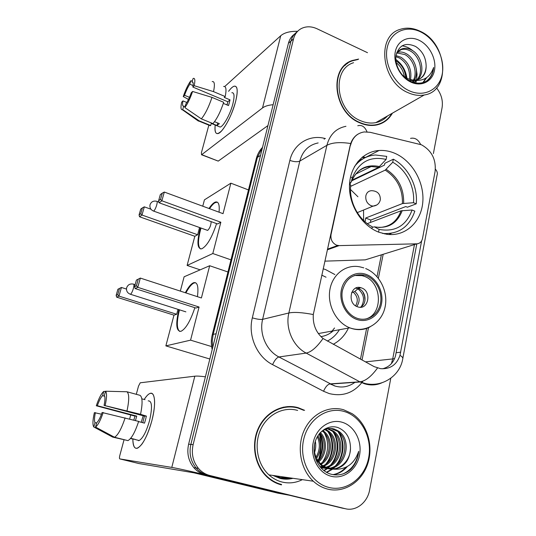 <?xml version="1.0" encoding="UTF-8"?>
<svg xmlns="http://www.w3.org/2000/svg" width="536" height="536" viewBox="0 0 536 536"><rect width="100%" height="100%" fill="white"/><g stroke="black" fill="none" stroke-linecap="round" stroke-linejoin="round"><path stroke-width="0.8" d="M350.578 145.202C352.581 137.524 357.123 133.102 364.212 131.936L370.142 132.298L421.437 144.787C431.708 150.542 436.257 159.467 435.085 171.547L422.515 238.473C421.732 241.783 419.835 243.565 416.841 243.826L339.127 245.609L336.554 245.166C332.273 243.049 330.431 239.518 331.034 234.567L350.712 143.527C352.179 139.427 354.517 136.345 357.733 134.275M394.858 153.316C389.638 151.085 384.372 150.147 379.059 150.489C362.678 151.521 349.599 166.897 349.459 186.367C349.211 205.804 362.155 225.857 378.852 232.222L386.704 234.279C405.149 236.912 421.068 222.333 422.77 202.44C424.646 182.582 412.338 160.787 394.858 153.316M323.175 268.797L325.546 269.554L334.873 274.553M348.038 328.896C344.574 335.744 339.636 340.883 333.211 344.306M324.85 261.139L365.224 259.866L367.924 259.022M358.638 59.074L352.387 60.481C328.28 67.73 333.546 112.821 360.051 122.932C365.626 125.324 371.066 126.02 376.379 125.029C383.428 123.535 388.774 119.575 392.406 113.163M347.71 63.322L345.653 64.447M304.615 410.335L298.23 407.708C283.175 403.293 265.957 411.769 258.466 427.989C250.888 444.143 254.593 465.523 267.062 476.986C271.33 480.899 276.134 483.539 281.474 484.886M292.013 406.992L287.584 406.569M421.631 240.878L399.983 355.335C396.747 364.815 390.288 369.257 380.6 368.674L374.168 366.644L323.02 338.491C315.959 332.454 312.716 324.468 313.292 314.538L350.169 145.424M280.114 477.978L286.003 478.748L291.899 478.152M367.502 52.702L317.091 28.797C311.429 26.224 306.156 26.15 301.272 28.576C297.359 30.72 294.787 34.143 293.554 38.84L290.974 41.091C292.013 37.064 294.096 33.949 297.225 31.751C294.096 33.949 292.013 37.064 290.974 41.091L190.863 444.411C188.913 453.342 190.649 461.195 196.076 467.975C199.238 471.606 203.057 473.992 207.539 475.124L343.991 508.456M349.505 61.794L351.388 61.205M416.82 243.833L395.508 355.844C393.538 362.725 389.223 367.039 382.57 368.781M293.554 38.84L193.134 444.599C191.171 453.597 192.927 461.503 198.387 468.33C201.563 471.982 205.409 474.387 209.918 475.526L345.298 508.711C355.984 511.579 367.482 502.547 369.612 490.018L390.804 378.215M433.39 153.571L442.066 107.776C443.165 100.708 441.336 94.095 436.579 87.951M381.753 123.293L383.615 121.9M275.27 475.78L280.201 477.569L290.673 477.978M281.387 477.837L287.886 477.583L281.387 477.837M294.639 34.029C291.53 36.22 289.46 39.316 288.422 43.322L188.625 444.223C186.682 453.094 188.404 460.893 193.798 467.627C196.94 471.231 200.739 473.603 205.194 474.728L342.209 508.121L207.539 475.124C203.057 473.992 199.238 471.606 196.076 467.975C190.649 461.195 188.913 453.342 190.863 444.411L290.974 41.091L288.422 43.322M228.577 91.328C232.47 86.135 235.15 84.849 236.617 87.469C237.662 90.068 237.301 94.845 235.532 101.8C232.048 113.94 227.525 123.494 221.964 130.476C216.618 135.916 214.367 134.101 215.204 125.035C214.494 131.213 215.439 134.047 218.031 133.551C222.601 132.72 231.974 115.903 235.532 101.8C238.105 91.033 237.656 85.827 234.172 86.189C232.611 86.665 230.741 88.373 228.577 91.328M297.627 31.316C289.949 31.168 284.321 32.649 280.73 35.745L224.745 86.524M273.139 104.714C268.402 105.103 264.858 106.182 262.513 107.95L201.73 154.649L218.232 161.108L267.946 125.578M218.232 161.108L201.536 154.757L201.415 152.72L208.846 125.136M189.463 97.338L184.531 95.294C186.146 90.711 187.915 87.013 189.831 84.199L193.087 85.572M193.007 82.45L192.015 82.008C193.248 81.666 193.523 83.348 192.839 87.046L227.807 101.76L227.07 104.956M226.728 104.815L227.438 103.542M231.854 92.721C234.379 92.467 234.708 96.252 232.832 104.071C230.252 114.262 223.479 126.436 220.155 127.052L218.48 126.369M223.626 86.477C226.085 86.048 226.614 89.412 225.214 96.567L224.242 97.418L230.018 99.857L229.375 102.617L228.51 105.565L223.338 103.394M185.094 106.671L183.694 106.101L182.709 109.612L199.137 120.814L210.695 125.511L211.311 123.213L217.04 125.545L219.351 123.655L214.534 121.685M223.686 102.296C220.564 111.729 216.993 118.831 212.98 123.615L201.355 118.878L184.84 107.582L185.825 104.051C187.768 101.264 189.57 97.505 191.245 92.782L192.598 91.455L211.981 97.378L223.686 102.296M210.695 125.511L208.397 124.955M225.214 96.567L213.536 91.629L194.2 85.7L192.839 87.046M212.182 81.593C214.541 81.11 214.996 84.46 213.536 91.629M211.981 97.378C208.826 106.858 205.288 114.027 201.355 118.878M199.137 120.814L198.414 121.089L196.792 119.943M191.982 82.021L193.094 78.477C194.95 77.754 195.318 80.159 194.2 85.7M192.598 91.455C190.22 98.396 187.634 103.77 184.84 107.582M182.709 109.612L182.367 109.739C180.8 109.887 180.572 107.354 181.684 102.148L182.957 100.902L186.843 102.503M183.694 106.101C182.488 106.342 182.247 104.607 182.957 100.902M184.531 95.294L183.252 96.56L188.505 99.428M183.252 96.56C185.523 89.907 188.035 84.634 190.796 80.748L189.831 84.199M192.263 81.016L190.796 80.748M230.018 99.857L227.807 101.76M217.723 122.985L217.04 125.545M409.109 90.705C424.036 97.726 439.379 89.7 442.22 74.136C445.269 58.672 435.473 39.202 420.968 32.059C406.516 24.696 390.516 31.731 387.213 47.65C383.689 63.456 394.134 83.918 409.109 90.705M407.943 92.621C413.531 95.16 418.964 95.951 424.237 94.993C450.984 91.314 447.687 43.45 420.358 31.336C413.249 27.885 406.422 27.256 399.876 29.453C376.024 36.147 381.599 81.901 407.943 92.621M353.579 62.705C331.107 69.332 335.905 111.254 360.54 120.687C365.766 122.932 370.865 123.575 375.843 122.617C380.48 121.652 384.379 119.428 387.541 115.937M379.602 124.164L381.599 122.972M358.075 59.476L352.554 60.796C328.682 67.958 333.888 112.594 360.125 122.61C365.646 124.982 371.039 125.672 376.305 124.687C383.052 123.253 388.232 119.521 391.843 113.485M396.01 55.597L400.948 57.231C408.821 62.498 412.01 69.975 410.522 79.656M395.876 56.675L399.635 58.102C407.085 63.007 410.355 70.089 409.444 79.348M397.578 52.233C400.466 51.61 403.36 52.093 406.268 53.694C414.683 58.176 419.447 71.744 414.382 80.179M397.089 52.964L404.928 54.585C413.001 58.906 417.832 71.643 413.477 80.139M412.392 80.005L417.122 79.891C423.085 78.095 426.1 73.532 426.154 66.196C425.993 57.613 422.482 51.047 415.635 46.491C405.618 42.063 399.092 44.977 396.064 55.228C394.396 64.729 400.941 76.728 410.147 81.124C416.405 83.984 422.073 83.83 427.159 80.655C431.051 77.599 433.209 73.211 433.624 67.476C430.033 77.66 422.951 81.834 412.392 80.005L408.204 78.892L402.623 75.362M396.091 55.087C397.33 51.764 399.494 49.627 402.576 48.682C405.578 47.918 408.62 48.387 411.688 50.083C421.577 55.154 425.604 72.387 417.685 79.743M396.794 52.434L401.223 49.607C404.224 48.836 407.253 49.299 410.321 50.994C419.822 55.918 424.117 72.186 416.901 79.938M395.93 60.809C401.846 64.601 405.129 70.223 405.779 77.673M396.218 62.672C400.72 66.216 403.427 70.899 404.318 76.722M410.208 80.728L410.08 81.09M413.939 80.903L412.948 82.249M413.055 80.949L412.365 82.055M416.673 80.661L413.658 82.47M416.244 80.641L413.832 82.517M426.154 66.196C425.859 71.958 423.768 76.172 419.882 78.846M415.782 80.608L408.827 80.42M419.286 40.367C408.955 35.162 397.638 40.267 395.334 51.557C392.875 62.772 400.238 77.231 410.851 82.095C421.423 87.134 432.411 81.519 434.475 70.41C436.693 59.369 429.658 45.413 419.286 40.367M345.874 64.729L343.938 66.062M433.624 67.476C432.833 73.626 430.395 78.196 426.294 81.191M425.973 78.088L422.864 82.611M401.946 45.848C405.913 46.257 409.618 47.959 413.055 50.94M416.184 68.467L417.048 74.203L416.566 80.005M416.351 80.916L415.722 82.926M405.229 73.787L406.194 77.914M426.73 77.553L423.273 82.49M395.823 59.409C402.107 64.106 405.819 70.41 406.951 78.316M354.397 166.683C359.844 159.554 366.872 155.661 375.468 154.991L386.724 156.385L386.101 159.433C370.182 155.815 358.932 161.906 352.346 177.704L351.201 182.113L349.606 183.084M351.951 180.203L378.651 167.353L386.101 159.433M351.683 180.846L384.466 165.101L384.828 163.319L393.344 159.205C408.224 167.145 418.134 186.555 416.231 203.841L407.38 207.224L405.772 206.568L370.818 220.041L365.686 218.031L402.429 203.58L413.484 202.715C415.085 187.051 406.141 169.55 392.727 162.247L393.344 159.205M370.477 222.44L370.818 220.041M384.5 233.897L385.277 233.683M388.881 234.513L391.354 233.321M360.56 160.452L357.981 161.416M382.63 233.455C398.61 234.446 409.343 227.009 414.824 211.137L412.07 210.018L401.008 210.815L367.328 223.639M378.55 232.101L379.093 229.421C395.22 232.276 406.214 225.81 412.07 210.018M349.505 184.672L350.738 185.168C348.735 201.322 358.309 219.753 372.265 226.768L371.877 228.678M352.346 177.704L350.531 176.96M372.145 227.365L374.43 226.842L379.093 229.421M416.231 203.841L413.484 202.715M392.727 162.247L385.23 170.113L350.624 186.381M365.686 218.031L365.103 221.837M349.995 184.866L350.47 182.669M350.504 189.489L357.927 196.766M363.549 210.038L363.616 220.47M216.584 223.606C211.834 237.796 206.863 246.212 201.67 248.851C197.436 248.945 196.819 242.701 199.807 230.112L200.444 227.834M200.163 269.849L187.111 265.434L194.816 236.275L139.554 216.779L139.065 214.936L140.727 209.12L142.429 207.854L144.311 206.842L150.938 209.214M202.762 206.199L204.437 199.848L230.869 183.178L248.476 189.932M194.816 236.275L197.657 234.748L141.986 215.037L139.554 216.779M208.993 208.491C211.459 204.752 213.65 202.588 215.573 201.998C218.574 201.442 219.733 204.839 219.05 212.189M199.56 227.519L197.657 234.748M187.111 265.434L212.812 253.528L220.845 222.226L217.603 223.974L159.091 202.775L161.872 200.779L220.845 222.226M164.304 192.049L162.281 193.141L160.539 199.372L161.872 200.779L164.304 192.049L223.043 213.663L230.869 183.178M230.983 259.853L212.812 253.528M139.065 214.936L140.767 213.703L142.429 207.854M144.311 206.842L141.986 215.037L140.767 213.703M160.539 199.372L158.596 200.786L159.091 202.775M162.281 193.141L160.331 194.588L158.596 200.786M207.05 230.199L207.767 230.312C209.817 228.202 210.956 225.308 211.171 221.643M200.511 248.932C197.69 246.439 197.858 239.478 201.007 228.041M209.563 208.698C211.492 205.757 213.288 203.774 214.943 202.749L217.301 202.152M365.988 275.605L364.145 275.042C352.923 273.447 345.653 278.72 342.337 290.86C340.3 302.016 347 314.625 356.808 318.163L357.264 318.324C367.515 321.881 378.309 314.786 380.46 303.436C382.764 292.127 376.051 279.196 365.988 275.605M365.023 319.155C383.562 315.248 382.476 281.882 363.857 276.201L362.021 275.638L354.35 275.491M327.315 341.09C332.307 338.518 336.333 334.732 339.402 329.734M326.022 277.206L321.781 275.156M320.917 336.621C325.546 335.951 329.633 334.029 333.184 330.859M361.458 287.899L360.922 287.725C350.41 284.221 346.933 303.611 357.586 306.806L357.666 306.833C368.379 310.86 372.219 291.222 361.458 287.899M360.205 307.242C367.448 304.421 366.195 290.954 358.51 288.656L355.556 288.2M334.531 327.985L330.725 332.802M358.544 287.437L359.482 288.1M362.852 291.926L364.574 296.113L364.983 300.622M351.569 292.716L354.832 291.437L357.941 288.844C363.951 293.922 365.096 299.838 361.365 306.585M194.87 307.691C190.414 321.044 185.778 328.923 180.94 331.328C176.19 331.328 175.5 324.106 178.883 309.667L178.89 309.634M209.837 359.02L165.859 345.881L173.979 315.155L116.681 297.172L116.145 295.403L117.893 289.266L121.424 287.457L126.456 289.058M180.331 291.102L184.116 276.784L209.677 265.735L227.954 271.98M173.979 315.155L176.706 314.27L118.972 296.106L116.681 297.172M185.329 292.73C188.417 286.928 191.245 283.564 193.818 282.653C197.489 282.036 198.695 286.713 197.429 296.676M178.006 309.352L176.706 314.27M165.859 345.881L190.575 340.152L199.077 307.028L195.948 308.039L135.132 288.562L137.765 287.336L199.077 307.028M138.268 279.176L136.425 285.775L137.765 287.336L140.345 278.084L136.419 280.087L140.345 278.084L201.402 297.969L209.677 265.735M211.613 346.564L190.575 340.152M117.893 289.266L121.424 287.457L118.972 296.106L117.746 294.639L119.501 288.469M116.145 295.403L117.746 294.639M136.425 285.775L134.583 286.646L135.132 288.562M136.419 280.087L134.583 286.646M185.878 311.851L129.993 294.13M179.721 331.449C176.645 328.95 176.558 321.741 179.48 309.821M185.912 292.924C188.84 287.417 191.553 284.1 194.059 282.968L195.633 282.753M144.238 399.461C148.09 393.471 151.065 391.856 153.162 394.623C155.44 399.139 155.005 407.829 151.862 420.693C149.162 430.649 145.866 438.428 141.986 444.022C136.251 450.997 133.203 449.376 132.841 439.158C132.915 446.039 134.469 449.047 137.524 448.176C142.69 445.135 147.474 435.976 151.862 420.693C156.237 404.419 155.098 391.139 149.986 393.451C148.244 394.127 146.328 396.131 144.238 399.461M287.993 495.009L212.685 476.564C196.779 472.652 176.846 468.203 171.795 467.412L119.816 458.91L138.717 463.499L193.931 472.826L277.815 493.14L288.609 495.097M205.402 376.821C200.484 376.158 196.96 375.944 194.816 376.192L140.238 382.798L138.516 386.088L136.298 394.322M119.816 458.91C119.334 458.615 119.334 457.456 119.83 455.419L123.997 439.949M129.632 419.045L130.724 414.998M276.462 476.316L277.749 476.129M138.335 440.331L138.422 440.686M135.441 420.566L136.747 416.11L97.338 405.725C99.133 400.633 100.882 397.277 102.584 395.648L104.688 396.211M138.596 421.591L144.519 423.139L145.544 419.614L146.382 416.097L140.539 414.321C142.71 403.628 142.556 397.303 140.09 395.354L126.938 391.762L105.538 391.22L104.346 395.494C105.23 396.901 105.143 400.211 104.085 405.41L144.479 416.097L142.764 422.676M141.203 422.268L143.219 415.762M133.812 420.137L134.971 416.11L96.299 405.772C98.852 398.248 101.344 393.458 103.776 391.401L102.584 395.648M148.184 400.868C152.083 400.754 152.532 407.353 149.531 420.66C146.355 431.708 142.891 438.327 139.146 440.532L137.035 440.002M130.469 438.562L135.347 439.46L130.704 438.287M138.65 421.403C135.092 432.204 131.521 438.615 127.943 440.632L114.53 437.255L95.522 427.058L96.741 422.696C98.456 421.175 100.245 417.779 102.108 412.512L138.65 421.403M96.634 423.065L95.019 422.656L93.807 426.984L112.694 437.108L126.101 440.17M140.539 414.321L104.085 405.41M126.938 391.762C129.27 393.679 129.303 400.003 127.039 410.75M125.116 417.866C121.518 428.726 117.994 435.192 114.53 437.255M105.538 391.22C106.979 392.881 106.865 397.591 105.197 405.363M103.207 412.492C100.527 420.365 97.961 425.216 95.522 427.058M93.807 426.984C92.494 424.981 92.681 420.197 94.37 412.64L101.498 414.214M95.019 422.656C94.202 421.068 94.329 417.725 95.401 412.626M144.988 399.668L141.826 398.811M105.478 391.441L103.776 391.401M97.338 405.725L96.299 405.772M136.747 416.11L134.971 416.11M146.382 416.097L144.479 416.097M328.849 487.438C346.558 492.028 364.983 477.804 368.654 457.771C372.574 437.798 361.338 416.412 344.213 411.494C327.154 406.281 307.865 419.306 303.55 439.982C298.981 460.578 311.081 483.164 328.849 487.438M327.623 489.113C344.514 493.428 362.329 481.549 367.951 463.131C373.713 444.766 366.711 423.011 352.052 413.625L343.697 409.785C328.541 405.25 311.309 414.047 303.979 430.803C296.562 447.5 300.589 469.536 313.312 481.214C317.58 485.127 322.35 487.76 327.623 489.113M297.641 410.429C283.611 406.335 267.605 414.301 260.71 429.41C253.736 444.465 257.28 464.31 268.931 474.869C272.837 478.413 277.226 480.799 282.09 482.038C289.085 483.7 295.845 482.903 302.364 479.646M318.826 458.856C321.406 450.495 321.56 442.133 319.295 433.771M303.805 410.342L298.143 408.097C283.236 403.729 266.191 412.13 258.788 428.19C251.297 444.19 254.975 465.355 267.33 476.685C271.544 480.544 276.288 483.144 281.561 484.484M328.132 468.605L323.583 468.096L319.905 466.688M325.975 428.344L327.422 428.519M328.079 428.646L333.593 431.199C346.075 439.654 341.626 464.833 325.962 467.64M327.188 468.444L320.495 467.392M327.429 428.773L332.28 431.158C344.494 439.44 340.514 463.962 325.332 467.338M333.814 469.188C344.199 467.392 349.76 460.451 350.484 448.364C350.41 438.086 346.31 431.185 338.189 427.661C328.065 423.943 316.562 432.244 314.444 444.82C312.173 457.389 319.684 470.829 330.531 474.065C337.908 476.089 344.635 474.541 350.712 469.409C355.415 464.551 358.068 458.521 358.671 451.319C354.397 463.908 346.109 469.864 333.814 469.188L328.896 468.692L322.143 465.268C316.448 460.257 313.815 453.858 314.257 446.079M319.851 433.101C324.206 428.961 329.017 427.601 334.27 429.021L338.913 431.366C352.514 440.552 345.928 468.35 328.521 468.591M350.484 448.364C350.464 461.221 338.745 471.626 327.556 468.538L320.816 465.127L315.503 458.595M324.247 429.289L327.389 428.519L331.148 428.579L337.573 431.326C350.879 440.324 344.876 467.459 327.871 468.39M315.315 441.309C316.059 444.887 315.825 448.565 314.612 452.344M314.525 444.404L314.223 449.121M317.935 435.688C321.814 443.138 321.365 450.675 316.602 458.3M317.305 436.74C320.374 443.419 319.965 450.227 316.072 457.168M320.394 432.572C327.764 439.788 326.886 454.789 318.793 461.824M319.764 433.202C326.277 440.337 325.486 454.039 318.23 461.06M322.933 430.622L323.295 430.884C333.694 437.925 332.481 457.845 321.091 464.357M322.297 431.038C332.193 438.053 331.188 457.007 320.508 463.794M325.493 429.356L328.387 431.038C339.824 438.79 337.117 461.362 323.483 466.253M322.786 466.514L320.736 467.091M324.85 429.617L327.107 430.998C338.283 438.575 335.965 460.498 322.873 465.831M322.176 466.126L320.126 466.796M325.272 467.781L323.242 468.008M322.893 468.022L321.01 467.968M324.642 467.506L322.605 467.814M321.915 467.868L320.93 467.881M342.042 422.227C329.834 418.576 316.2 427.969 313.198 442.615C310.016 457.208 318.531 473.154 331.107 476.263C343.643 479.599 356.842 469.596 359.522 455.272C362.376 441.001 354.296 425.664 342.042 422.227M287.631 406.971L283.149 407.206M278.197 483.881L278.794 484.035M358.671 451.319C357.17 461.985 352.092 469.456 343.449 473.75M345.666 467.546C342.189 471.285 337.955 473.65 332.97 474.655M336.789 430.033L337.747 431.333M337.935 431.607C344.655 440.961 343.636 456.692 335.643 465.65M334.049 467.338L332.059 469.054M331.898 469.168L326.384 472.263M331.697 429.999L332.561 431.172M332.869 431.621C339.348 440.82 338.363 456.103 330.605 464.94M328.983 466.668L327.268 468.183M326.752 468.585L323.764 470.508M326.719 429.959L327.489 431.011M327.911 431.641C334.156 440.672 333.211 455.52 325.68 464.236M324.032 466.019L323.664 466.374M323.228 466.776L322.17 467.667M321.721 468.008L321.325 468.303M319.402 433.644C323.516 442.475 323 451.426 317.855 460.498M317.252 461.396L316.877 461.925M347.1 466.776C343.509 470.99 339 473.65 333.566 474.749M337.935 430.689L338.404 431.353M339.402 432.921C344.862 443.44 344.192 453.918 337.392 464.357M335.395 466.715L332.849 469.013M332.608 469.201L326.726 472.451M332.843 430.676L333.204 431.192M334.33 432.988C339.549 443.212 338.893 453.416 332.36 463.593M330.33 466.025L327.777 468.363M327.456 468.611L324.079 470.749M327.858 430.663L328.119 431.031M329.372 433.061C334.35 442.991 333.707 452.913 327.442 462.843M325.379 465.355L324.079 466.635M323.657 467.017L322.706 467.807M322.417 468.029L321.62 468.605M324.521 433.135C329.258 442.776 328.628 452.431 322.632 462.099M319.778 433.222C324.213 442.374 323.684 451.627 318.176 460.987M330.632 234.728L331.034 234.567M365.224 259.866L416.841 243.826M327.329 249.823L339.127 245.609M363.04 381.069C354.269 392.754 342.993 396.921 329.211 393.571L323.556 391.267L272.59 364.641C256.925 356.829 247.759 335.697 252.329 317.841L289.869 160.385C293.507 144.124 309.011 134.516 324.273 138.295L325.453 138.563M410.536 138.375C414.837 137.457 418.194 139.481 420.606 144.445M382.047 382.731C376.46 385.243 370.651 385.598 364.621 383.81L359.857 381.82L306.163 353.083C292.944 346.316 285.139 328.253 288.857 312.99L326.9 145.316C332.22 142.502 340.152 141.913 350.712 143.527M399.983 355.335C402.342 356.802 403.253 358.021 402.717 358.999C400.137 375.267 383.032 387.381 365.82 383.649L360.172 381.98L330.29 384.051L334.531 385.766M313.292 314.538C302.204 312.428 294.056 311.912 288.857 312.99L262.627 319.342C259.015 333.694 266.352 350.638 278.908 356.969L334.25 385.806C341.559 388.165 348.454 387.012 354.939 382.342M323.02 338.491C316.856 347.221 311.235 352.092 306.163 353.083L278.908 356.969C276.67 357.7 274.566 360.252 272.59 364.641M357.78 125.746C361.8 124.687 364.875 126.717 367.013 131.843M318.156 142.931C308.716 144.888 302.599 150.938 299.812 161.081L326.9 145.316C329.754 134.61 336.106 128.272 345.948 126.302M377.505 368.018C371.314 376.547 365.431 381.143 359.857 381.82L329.995 383.897C327.57 384.486 325.426 386.938 323.556 391.267M402.858 358.256L437.095 175.051C437.751 173.215 437.188 171.245 435.393 169.142M394.583 358.591L392.727 358.919L391.401 363.629M414.462 244.563L392.727 358.919L365.438 361.88M345.298 508.711L342.209 508.121M193.134 444.599L188.625 444.223M209.918 475.526L205.194 474.728M289.869 160.385C294.05 161.885 297.366 162.113 299.812 161.081L262.627 319.342C260.221 319.677 256.791 319.181 252.329 317.841M324.273 138.295L324.253 139.286M362.041 360.025L368.513 327.623M378.376 278.298L383.18 254.285M365.485 157.457L362.664 156.827M400.714 352.185L396.198 352.728M262.493 147.474L257.401 157.41L260.53 155.366M256.161 159.179L257.401 157.41L213.181 334.397L216.135 333.714M212.189 349.573C211.017 344.648 211.023 339.764 212.209 334.92L213.181 334.397L212.256 340.923L212.692 347.556M262.513 107.95L280.73 35.745M378.651 167.353L371.22 166.502C366.698 166.73 362.617 168.197 358.986 170.904M374.43 226.842C387.863 229.053 397.136 223.633 402.235 210.588M379.609 166.589C366.309 163.828 356.855 168.974 351.234 182.019M378.671 227.492C389.558 227.197 397.008 221.636 401.008 210.815M403.655 203.345C404.017 188.572 398.194 177.242 386.195 169.356M402.429 203.58C402.777 189.041 397.042 177.885 385.23 170.113M207.586 230.393L153.611 211.09C150.69 209.851 149.497 207.707 150.053 204.672C151.252 201.724 153.443 200.598 156.639 201.281C157.35 201.181 157.37 202.44 156.7 205.054C155.782 208.055 154.804 210.038 153.772 210.996L153.182 210.929M376.754 205.007L373.063 206.132L371.006 205.67C367.06 203.613 365.344 200.297 365.867 195.72C366.718 192.504 368.654 190.823 371.683 190.682C377.498 190.984 380.379 193.992 380.339 199.694M357.016 319.523C367.843 323.282 379.233 315.778 381.498 303.798C383.917 291.872 376.842 278.231 366.222 274.432C355.643 270.466 343.924 277.487 341.412 289.688C338.745 301.828 346.156 315.952 357.016 319.523M369.994 326.973C364.058 329.988 357.773 330.444 351.154 328.334L349.814 327.844C336.186 322.592 327.034 304.944 329.942 289.386C332.689 273.775 346.598 263.772 360.266 266.948L363.797 267.859M133.337 284.1C134.134 284.013 134.147 285.474 133.384 288.482C132.419 291.624 131.447 293.554 130.462 294.277C127.36 293.091 126.094 290.907 126.65 287.731C127.843 284.723 130.074 283.51 133.337 284.1M354.832 291.437C359.777 296.073 360.433 301.085 356.788 306.478M353.331 292.274C357.673 296.294 358.43 300.803 355.596 305.808M171.795 467.412L194.816 376.192M272.918 475.439L280.026 478.38C284.355 479.445 288.676 479.425 292.984 478.306M276.616 476.383L278.084 476.176M282.579 478.052L290.324 477.931M358.135 161.229L379.059 150.489M327.469 249.166L337.714 245.488M198.387 468.33L193.798 467.627M364.715 157.852L362.108 157.269M360.46 359.167L366.651 328.287M377.002 276.656L381.371 254.848M212.209 334.92L256.295 158.663C257.427 154.294 259.511 150.509 262.533 147.32M192.015 82.008L192.987 82.417M211.258 123.427L220.155 127.052M198.695 121.009L210.233 125.699M182.367 109.739L198.414 121.089M375.843 122.617L424.237 94.993M375.394 125.196L376.305 124.687M401.223 49.607L402.576 48.682M355.683 174.12L371.22 166.502C361.914 166.998 355.254 172.156 351.254 181.972M158.924 202.112L157.068 201.435M357.278 212.618L373.063 206.132C376.855 205.703 379.253 203.693 380.258 200.102M216.142 202.213L215.573 201.998M318.33 333.56L349.814 327.844L351.248 328.313C366.135 332.816 381.538 323.007 384.969 307.557C388.607 292.16 379.877 274.291 365.673 268.549M362.021 275.638L364.145 275.042M357.981 288.489L360.922 287.725M135.132 284.676L133.786 284.248M194.407 282.847L193.818 282.653M135.179 439.533L139.146 440.532M320.816 465.127L322.143 465.268M322.558 430.857L323.295 430.884M327.107 430.998L328.387 431.038M332.28 431.158L333.593 431.199M337.573 431.326L338.913 431.366M266.633 476.584L267.33 476.685M268.931 474.869L313.312 481.214"/></g></svg>
